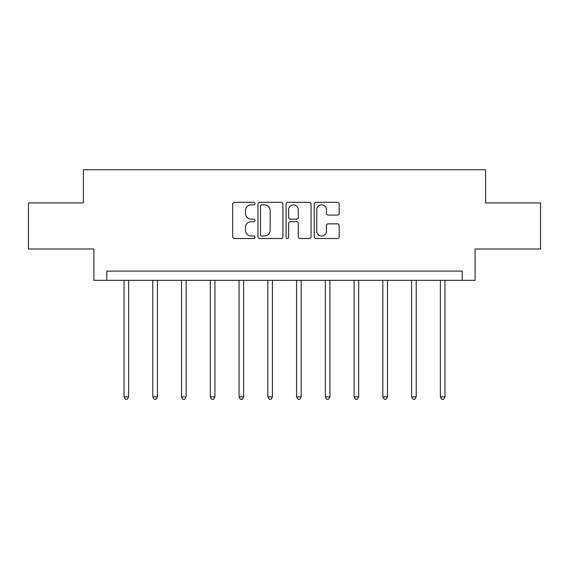 <?xml version="1.0" encoding="UTF-8"?>
<svg xmlns="http://www.w3.org/2000/svg" width="569" height="569" viewBox="0 0 569 569"><rect width="100%" height="100%" fill="white"/><g stroke="black" fill="none" stroke-linecap="round" stroke-linejoin="round"><path stroke-width="0.85" d="M255.004 203.595A1.266 1.266 0 0 0 253.738 202.329L234.513 202.329A1.807 1.807 0 0 0 232.707 204.136L232.707 236.711A1.807 1.807 0 0 0 234.513 238.518L253.738 238.518A1.266 1.266 0 0 0 255.004 237.252A1.266 1.266 0 0 0 253.738 235.986L251.249 235.986A5.79 5.79 0 0 1 245.459 230.196L245.459 227.479A5.79 5.79 0 0 1 251.249 221.69L253.738 221.69A1.266 1.266 0 0 0 255.004 220.423A1.266 1.266 0 0 0 253.738 219.157L251.249 219.157A5.79 5.79 0 0 1 245.459 213.368L245.459 210.651A5.79 5.79 0 0 1 251.249 204.861L253.738 204.861A1.266 1.266 0 0 0 255.004 203.595M337.381 215.082A1.807 1.807 0 0 0 339.188 213.275L339.188 204.136A1.807 1.807 0 0 0 337.381 202.329L316.03 202.329A1.807 1.807 0 0 0 314.223 204.136L314.223 236.711A1.807 1.807 0 0 0 316.03 238.518L337.381 238.518A1.807 1.807 0 0 0 339.188 236.711L339.188 225.673A1.807 1.807 0 0 0 337.381 223.859L328.242 223.859A1.807 1.807 0 0 0 326.435 225.673L326.435 231.142A4.844 4.844 0 0 1 321.592 235.986A4.844 4.844 0 0 1 316.755 231.142L316.755 209.705A4.844 4.844 0 0 1 321.592 204.861A4.844 4.844 0 0 1 326.435 209.705L326.435 213.275A1.807 1.807 0 0 0 328.242 215.082L337.381 215.082M462.206 280.332L475.108 280.332L475.108 248.994L540.55 248.994L540.55 202.913L485.613 202.913L485.613 169.726L83.387 169.726L83.387 202.913L28.45 202.913L28.45 248.994L93.892 248.994L93.892 280.332L462.206 280.332L462.206 271.114L106.794 271.114L106.794 280.332M282.914 204.136A1.807 1.807 0 0 0 281.107 202.329L259.756 202.329A1.807 1.807 0 0 0 257.949 204.136L257.949 236.711A1.807 1.807 0 0 0 259.756 238.518L281.107 238.518A1.807 1.807 0 0 0 282.914 236.711L282.914 204.136M287.893 202.329L309.244 202.329A1.807 1.807 0 0 1 311.051 204.136L311.051 236.711A1.807 1.807 0 0 1 309.244 238.518L300.105 238.518A1.807 1.807 0 0 1 298.298 236.711L298.298 223.496A1.807 1.807 0 0 0 296.485 221.69L290.425 221.69A1.807 1.807 0 0 0 288.618 223.496L288.618 237.252A1.266 1.266 0 0 1 287.352 238.518A1.266 1.266 0 0 1 286.086 237.252L286.086 204.136A1.807 1.807 0 0 1 287.893 202.329M261.747 204.861A1.266 1.266 0 0 0 260.481 206.127L260.481 234.72A1.266 1.266 0 0 0 261.747 235.986L264.372 235.986A5.79 5.79 0 0 0 270.161 230.196L270.161 210.651A5.79 5.79 0 0 0 264.372 204.861L261.747 204.861M298.298 209.79A4.844 4.844 0 0 0 293.455 204.954A4.844 4.844 0 0 0 288.618 209.79L288.618 217.344A1.807 1.807 0 0 0 290.425 219.157L296.485 219.157A1.807 1.807 0 0 0 298.298 217.344L298.298 209.79M124.028 280.332L124.028 396.878L128.637 396.878L128.637 280.332M128.637 396.878L127.257 399.274L125.415 399.274L124.028 396.878M152.791 280.332L152.791 396.878L157.4 396.878L157.4 280.332M157.4 396.878L156.013 399.274L154.171 399.274L152.791 396.878M181.547 280.332L181.547 396.878L186.155 396.878L186.155 280.332M186.155 396.878L184.769 399.274L182.926 399.274L181.547 396.878M210.302 280.332L210.302 396.878L214.911 396.878L214.911 280.332M214.911 396.878L213.531 399.274L211.682 399.274L210.302 396.878M239.058 280.332L239.058 396.878L243.667 396.878L243.667 280.332M243.667 396.878L242.287 399.274L240.445 399.274L239.058 396.878M267.814 280.332L267.814 396.878L272.423 396.878L272.423 280.332M272.423 396.878L271.043 399.274L269.201 399.274L267.814 396.878M296.577 280.332L296.577 396.878L301.186 396.878L301.186 280.332M301.186 396.878L299.799 399.274L297.957 399.274L296.577 396.878M325.333 280.332L325.333 396.878L329.942 396.878L329.942 280.332M329.942 396.878L328.555 399.274L326.713 399.274L325.333 396.878M354.089 280.332L354.089 396.878L358.698 396.878L358.698 280.332M358.698 396.878L357.318 399.274L355.469 399.274L354.089 396.878M382.845 280.332L382.845 396.878L387.453 396.878L387.453 280.332M387.453 396.878L386.074 399.274L384.231 399.274L382.845 396.878M411.6 280.332L411.6 396.878L416.209 396.878L416.209 280.332M416.209 396.878L414.829 399.274L412.987 399.274L411.6 396.878M440.363 280.332L440.363 396.878L444.972 396.878L444.972 280.332M444.972 396.878L443.585 399.274L441.743 399.274L440.363 396.878"/></g></svg>

